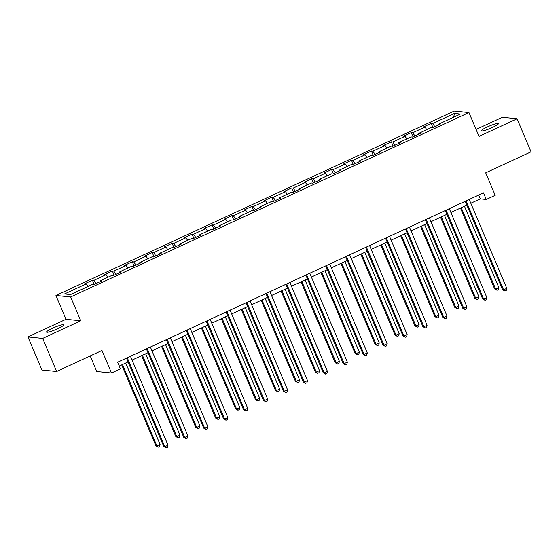 <?xml version="1.0" encoding="UTF-8"?>
<svg xmlns="http://www.w3.org/2000/svg" width="559" height="559" viewBox="0 0 559 559"><rect width="100%" height="100%" fill="white"/><g stroke="black" fill="none" stroke-linecap="round" stroke-linejoin="round"><path stroke-width="0.84" d="M57.654 328.755A9.279 1.265 -22.9 0 0 63.656 324.884A9.279 1.265 -22.9 0 0 52.56 328.245A9.279 1.265 -22.9 0 0 46.558 332.109A9.279 1.265 -22.9 0 0 57.654 328.755M492.465 127.431A9.279 1.265 -22.9 0 0 498.467 123.567A9.279 1.265 -22.9 0 0 487.378 126.921A9.279 1.265 -22.9 0 0 481.376 130.792A9.279 1.265 -22.9 0 0 492.465 127.431M90.202 355.943L96.77 371.504L111.486 372.986L120.43 368.842L117.635 362.225L483.472 192.841L486.267 199.458L495.204 195.322L485.701 172.822L531.05 151.831L517.075 118.753L502.366 117.271L476.079 129.443M27.95 336.923L41.925 370.002L56.634 371.483L42.666 338.405L80.727 320.782L70.665 296.962L55.956 295.487L66.018 319.301L27.95 336.923L42.666 338.405M70.665 296.962L468.952 112.555L454.236 111.08L55.956 295.487M454.355 113.463L432.638 123.518L431.192 123.371L423.526 126.921L424.98 127.068L412.717 132.749L411.263 132.602L403.598 136.151L405.051 136.298L392.788 141.972L391.335 141.825L383.67 145.375L385.123 145.522L372.86 151.196L371.407 151.056L363.748 154.598L365.195 154.745L352.932 160.426L351.485 160.279L343.82 163.829L345.266 163.976L333.003 169.65L331.557 169.503L323.892 173.052L325.345 173.199L313.082 178.88L311.629 178.733L303.963 182.283L305.417 182.423L293.154 188.103L291.7 187.957L284.035 191.506L285.488 191.653L273.225 197.327L271.772 197.18L264.114 200.73L265.56 200.877L253.297 206.557L251.85 206.411L244.185 209.96L245.632 210.107L233.376 215.781L231.922 215.634L224.257 219.184L225.71 219.331L213.447 225.011L211.994 224.865L204.328 228.407L205.782 228.554L193.519 234.235L192.065 234.088L184.4 237.638L185.854 237.785L173.59 243.458L172.137 243.312L164.479 246.861L165.925 247.008L153.662 252.689L152.216 252.542L144.55 256.092L145.997 256.239L133.741 261.912L132.287 261.766L124.622 265.315L126.075 265.462L113.812 271.136L112.359 270.996L104.694 274.539L106.147 274.686L93.884 280.366L92.431 280.22L84.765 283.769L86.219 283.916L64.502 293.971L70.546 294.572L92.263 284.524L93.716 284.664L101.382 281.121L99.928 280.974L112.191 275.294L113.645 275.44L121.303 271.891L119.857 271.744L132.12 266.07L133.566 266.217L141.231 262.667L139.785 262.52L152.041 256.84L153.494 256.986L161.16 253.437L159.706 253.297L171.969 247.616L173.423 247.763L181.088 244.213L179.635 244.066L191.898 238.393L193.351 238.539L201.016 234.99L199.563 234.843L211.826 229.162L213.279 229.309L220.938 225.759L219.491 225.612L231.754 219.939L233.201 220.085L240.866 216.536L239.42 216.389L251.676 210.715L253.129 210.855L260.794 207.312L259.341 207.165L271.604 201.485L273.058 201.631L280.723 198.082L279.269 197.935L291.532 192.261L292.986 192.408L300.651 188.858L299.198 188.711L311.461 183.031L312.914 183.177L320.573 179.628L319.126 179.488L331.389 173.807L332.836 173.954L340.501 170.404L339.047 170.257L351.311 164.584L352.764 164.723L360.429 161.181L358.976 161.034L371.239 155.353L372.692 155.5L380.358 151.95L378.904 151.803L391.167 146.13L392.621 146.276L400.286 142.727L398.833 142.58L411.096 136.899L412.549 137.046L420.207 133.496L418.761 133.356L431.024 127.676L432.47 127.822L440.136 124.273L438.682 124.126L460.399 114.071L454.355 113.463L453.754 117.152M100.026 281.743L99.928 280.974M93.884 280.366L96.12 283.553M106.147 274.686L107.95 277.257M119.954 272.519L119.857 271.744M113.812 271.136L116.048 274.329M126.075 265.462L127.878 268.034M139.876 263.296L139.785 262.52M133.741 261.912L135.977 265.099M145.997 256.239L147.807 258.803M159.804 254.066L159.706 253.297M153.662 252.689L155.898 255.875M165.925 247.008L167.728 249.58M179.732 244.842L179.635 244.066M173.59 243.458L175.826 246.645M185.854 237.785L187.656 240.356M199.661 235.612L199.563 234.843M193.519 234.235L195.755 237.421M205.782 228.554L207.585 231.126M219.589 226.388L219.491 225.612M213.447 225.011L215.683 228.198M225.71 219.331L227.513 221.902M239.511 217.165L239.42 216.389M233.376 215.781L235.612 218.967M245.632 210.107L247.441 212.672M259.439 207.934L259.341 207.165M253.297 206.557L255.533 209.744M265.56 200.877L267.363 203.448M279.367 198.711L279.269 197.935M273.225 197.327L275.461 200.52M285.488 191.653L287.291 194.225M299.296 189.487L299.198 188.711M293.154 188.103L295.39 191.29M305.417 182.423L307.219 184.994M319.224 180.257L319.126 179.488M313.082 178.88L315.318 182.066M325.345 173.199L327.148 175.771M339.145 171.033L339.047 170.257M333.003 169.65L335.246 172.836M345.266 163.976L347.076 166.547M359.074 161.803L358.976 161.034M352.932 160.426L355.168 163.612M365.195 154.745L366.997 157.317M379.002 152.579L378.904 151.803M372.86 151.196L375.096 154.389M385.123 145.522L386.926 148.093M398.93 143.356L398.833 142.58M392.788 141.972L395.024 145.158M405.051 136.298L406.854 138.863M418.859 134.125L418.761 133.356M412.717 132.749L414.953 135.935M424.98 127.068L426.783 129.639M438.78 124.902L438.682 124.126M432.638 123.518L434.881 126.711M111.486 372.986L101.983 350.486L56.634 371.483M468.952 112.555L479.014 136.375L517.075 118.753M470.825 203.245L480.3 198.857L486.267 199.458M119.242 366.033L128.074 361.939M132.064 360.094L148.002 352.715M151.992 350.863L167.931 343.485M171.92 341.64L187.859 334.261M191.849 332.416L207.787 325.038M211.777 323.186L227.709 315.807M231.699 313.962L247.637 306.584M251.627 304.732L267.565 297.353M271.555 295.508L287.494 288.13M291.484 286.285L307.422 278.906M311.412 277.054L327.343 269.676M331.333 267.831L347.272 260.452M351.262 258.607L367.2 251.222M371.19 249.377L387.128 241.998M391.118 240.153L407.057 232.775M411.047 230.923L426.978 223.544M430.968 221.699L446.907 214.321M450.896 212.476L466.835 205.097M86.219 283.916L88.022 286.488M478.693 195.056L480.3 198.857M431.192 123.371L432.973 127.592M411.263 132.602L413.045 136.815M391.335 141.825L393.117 146.046M371.407 151.056L373.188 155.269M351.485 160.279L353.26 164.493M331.557 169.503L333.339 173.723M311.629 178.733L313.41 182.947M291.7 187.957L293.482 192.177M271.772 197.18L273.554 201.401M251.85 206.411L253.632 210.624M231.922 215.634L233.704 219.855M211.994 224.865L213.776 229.078M192.065 234.088L193.847 238.302M172.137 243.312L173.919 247.532M152.216 252.542L153.998 256.756M132.287 261.766L134.069 265.986M112.359 270.996L114.141 275.21M92.431 280.22L94.212 284.433M80.727 320.782L66.018 319.301M465.228 201.289L502.583 289.73L503.582 289.828L466.024 200.919M506.775 288.353L506.244 290.484L504.966 291.078L503.582 289.828L506.775 288.353L469.218 199.444M504.966 291.078L502.583 289.73M460.462 208.046L494.631 288.933L495.63 289.031L498.824 287.55L464.452 206.194M461.259 207.675L495.63 289.031L497.014 290.275L494.631 288.933M498.824 287.55L498.293 289.688L497.014 290.275M445.299 210.512L482.662 298.953L483.654 299.058L446.096 210.149M486.847 297.577L486.316 299.708L485.037 300.302L483.654 299.058L486.847 297.577L449.289 208.668M485.037 300.302L482.662 298.953M425.371 219.743L462.733 308.184L463.725 308.282L426.168 219.373M466.919 306.8L466.388 308.938L465.116 309.525L463.725 308.282L466.919 306.8L429.361 217.891M465.116 309.525L462.733 308.184M440.541 217.269L474.703 298.157L475.702 298.254L478.895 296.78L444.531 215.425M441.337 216.899L475.702 298.254L477.086 299.505L474.703 298.157M478.895 296.78L478.364 298.911L477.086 299.505M420.613 226.493L454.781 307.38L455.774 307.485L458.967 306.004L424.602 224.648M421.409 226.129L455.774 307.485L457.157 308.729L454.781 307.38M458.967 306.004L458.436 308.135L457.157 308.729M405.45 228.966L442.805 317.407L443.797 317.505L406.239 228.596M446.99 316.031L446.466 318.162L445.188 318.756L443.797 317.505L446.99 316.031L409.44 227.122M445.188 318.756L442.805 317.407M385.521 238.197L422.877 326.638L423.876 326.736L386.318 237.827M427.069 325.254L426.538 327.392L425.259 327.979L423.876 326.736L427.069 325.254L389.511 236.345M425.259 327.979L422.877 326.638M365.593 247.42L402.948 335.861L403.947 335.959L366.39 247.05M407.141 334.485L406.61 336.616L405.331 337.21L403.947 335.959L407.141 334.485L369.583 245.576M405.331 337.21L402.948 335.861M400.684 235.723L434.853 316.611L435.845 316.708L439.039 315.227L404.674 233.872M401.481 235.353L435.845 316.708L437.236 317.952L434.853 316.611M439.039 315.227L438.508 317.365L437.236 317.952M380.756 244.947L414.925 325.834L415.917 325.932L419.11 324.458L384.746 243.102M381.552 244.576L415.917 325.932L417.307 327.183L414.925 325.834M419.11 324.458L418.586 326.589L417.307 327.183M360.828 254.177L394.996 335.065L395.996 335.162L399.189 333.681L364.817 252.326M361.624 253.807L395.996 335.162L397.379 336.406L394.996 335.065M399.189 333.681L398.658 335.819L397.379 336.406M340.906 263.401L375.075 344.288L376.067 344.386L379.261 342.912L344.896 261.556M341.703 263.03L376.067 344.386L377.451 345.637L375.075 344.288M379.261 342.912L378.729 345.043L377.451 345.637M320.978 272.624L355.147 353.512L356.139 353.616L359.332 352.135L324.968 270.78M321.774 272.261L356.139 353.616L357.522 354.86L355.147 353.512M359.332 352.135L358.801 354.266L357.522 354.86M301.049 281.855L335.218 362.742L336.211 362.84L339.404 361.359L305.039 280.003M301.846 281.484L336.211 362.84L337.601 364.084L335.218 362.742M339.404 361.359L338.873 363.497L337.601 364.084M281.121 291.078L315.29 371.966L316.282 372.063L319.475 370.589L285.111 289.234M281.918 290.708L316.282 372.063L317.673 373.314L315.29 371.966M319.475 370.589L318.951 372.72L317.673 373.314M261.193 300.302L295.362 381.189L296.361 381.294L299.554 379.813L265.183 298.457M261.989 299.938L296.361 381.294L297.744 382.538L295.362 381.189M299.554 379.813L299.023 381.951L297.744 382.538M241.271 309.532L275.44 390.42L276.432 390.517L279.626 389.043L245.261 307.681M242.068 309.162L276.432 390.517L277.816 391.768L275.44 390.42M279.626 389.043L279.095 391.174L277.816 391.768M221.343 318.756L255.512 399.643L256.504 399.748L259.697 398.267L225.333 316.911M222.14 318.385L256.504 399.748L257.888 400.992L255.512 399.643M259.697 398.267L259.166 400.398L257.888 400.992M201.415 327.986L235.584 408.874L236.576 408.971L239.769 407.49L205.405 326.135M202.211 327.616L236.576 408.971L237.966 410.215L235.584 408.874M239.769 407.49L239.238 409.628L237.966 410.215M181.486 337.21L215.655 418.097L216.647 418.195L219.841 416.721L185.476 335.365M182.283 336.839L216.647 418.195L218.038 419.446L215.655 418.097M219.841 416.721L219.317 418.852L218.038 419.446M161.558 346.433L195.727 427.321L196.726 427.425L199.919 425.944L165.548 344.589M162.355 346.07L196.726 427.425L198.11 428.669L195.727 427.321M199.919 425.944L199.388 428.075L198.11 428.669M141.637 355.664L175.805 436.551L176.798 436.649L179.991 435.168L145.626 353.812M142.433 355.293L176.798 436.649L178.181 437.893L175.805 436.551M179.991 435.168L179.46 437.306L178.181 437.893M345.665 256.644L383.027 345.085L384.019 345.189L346.461 256.281M387.212 343.708L386.681 345.839L385.403 346.433L384.019 345.189L387.212 343.708L349.654 254.799M385.403 346.433L383.027 345.085M325.736 265.874L363.098 354.315L364.091 354.413L326.533 265.504M367.284 352.932L366.753 355.07L365.481 355.657L364.091 354.413L367.284 352.932L329.726 264.023M365.481 355.657L363.098 354.315M305.815 275.098L343.17 363.539L344.162 363.636L306.611 274.728M347.356 362.162L346.832 364.293L345.553 364.887L344.162 363.636L347.356 362.162L309.805 273.253M345.553 364.887L343.17 363.539M285.887 284.328L323.242 372.762L324.241 372.867L286.683 283.958M327.434 371.386L326.903 373.524L325.624 374.111L324.241 372.867L327.434 371.386L289.876 282.477M325.624 374.111L323.242 372.762M265.958 293.552L303.313 381.993L304.313 382.09L266.755 293.182M307.506 380.616L306.975 382.747L305.696 383.341L304.313 382.09L307.506 380.616L269.948 291.707M305.696 383.341L303.313 381.993M246.03 302.775L283.392 391.216L284.384 391.321L246.826 302.412M287.578 389.84L287.046 391.971L285.768 392.565L284.384 391.321L287.578 389.84L250.02 300.931M285.768 392.565L283.392 391.216M226.102 312.006L263.464 400.447L264.456 400.544L226.898 311.636M267.649 399.063L267.118 401.201L265.846 401.788L264.456 400.544L267.649 399.063L230.091 310.154M265.846 401.788L263.464 400.447M206.18 321.229L243.535 409.67L244.528 409.768L206.977 320.859M247.721 408.294L247.197 410.425L245.918 411.019L244.528 409.768L247.721 408.294L210.17 319.385M245.918 411.019L243.535 409.67M186.252 330.453L223.607 418.894L224.606 418.998L187.048 330.089M227.799 417.517L227.268 419.648L225.99 420.242L224.606 418.998L227.799 417.517L190.242 328.608M225.99 420.242L223.607 418.894M166.323 339.683L203.686 428.124L204.678 428.222L167.12 339.313M207.871 426.741L207.34 428.879L206.061 429.466L204.678 428.222L207.871 426.741L170.313 337.832M206.061 429.466L203.686 428.124M146.395 348.907L183.757 437.348L184.749 437.445L147.192 348.536M187.943 435.971L187.412 438.102L186.133 438.696L184.749 437.445L187.943 435.971L150.385 347.062M186.133 438.696L183.757 437.348M126.467 358.137L163.829 446.578L164.821 446.676L127.263 357.767M168.014 445.195L167.483 447.333L166.212 447.92L164.821 446.676L168.014 445.195L130.457 356.286M166.212 447.92L163.829 446.578M121.708 364.887L155.877 445.775L156.869 445.872L160.063 444.398L125.698 363.043M122.505 364.517L156.869 445.872L158.253 447.123L155.877 445.775M160.063 444.398L159.532 446.529L158.253 447.123"/></g></svg>

